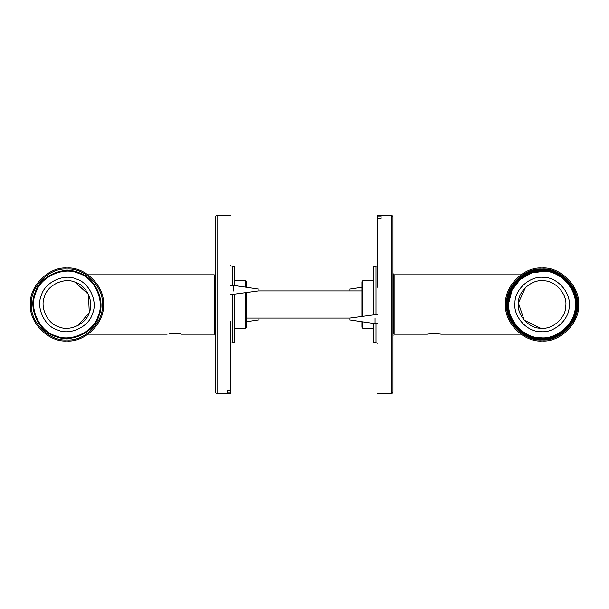 <?xml version="1.0" encoding="UTF-8"?>
<svg xmlns="http://www.w3.org/2000/svg" width="609" height="609" viewBox="0 0 609 609"><rect width="100%" height="100%" fill="white"/><g stroke="black" fill="none" stroke-linecap="round" stroke-linejoin="round"><path stroke-width="0.91" d="M361.845 290.927L258.566 290.927M349.756 318.073L246.47 318.073M362.865 316.147L362.865 280.749L361.845 281.761L361.845 316.299M361.845 321.712L361.845 327.239L362.865 328.251L362.865 321.864M362.865 280.749L373.622 280.749M393.444 333.511L394.122 334.189L394.122 274.811L520.878 274.811M394.122 334.189L427.145 334.189L434.164 333.351L441.175 334.189L520.878 334.189M245.457 292.853L245.457 328.251L246.47 327.239L246.47 292.701M246.47 287.288L246.47 281.761L245.457 280.749L245.457 287.136M245.457 280.749L234.701 280.749M214.878 333.511L214.201 334.189L214.201 274.811L88.122 274.811M174.159 333.351L169.203 333.778C175.362 333.298 179.35 333.435 181.178 334.189L214.201 334.189M542.208 339.624C559.587 341.124 578.832 321.735 577.195 304.363C578.695 286.984 559.306 267.739 541.934 269.376C524.555 267.876 505.31 287.265 506.947 304.637C505.447 322.016 524.836 341.261 542.208 339.624M542.208 338.939C525.171 340.545 506.155 321.681 507.632 304.637C506.026 287.6 524.889 268.584 541.934 270.061C558.971 268.455 577.987 287.319 576.517 304.363C578.124 321.4 559.252 340.416 542.208 338.939M578.55 304.355C580.111 286.306 559.968 266.323 541.926 268.021C523.877 266.46 503.894 286.603 505.592 304.645C504.031 322.694 524.174 342.677 542.216 340.979C560.265 342.54 580.248 322.397 578.55 304.355M66.823 340.979C84.864 342.661 104.984 322.663 103.408 304.607C105.091 286.565 85.093 266.445 67.036 268.021C48.994 266.339 28.874 286.337 30.45 304.393C28.768 322.435 48.766 342.555 66.823 340.979M78.097 325.465L89.279 312.531L88.419 294.375L74.96 282.142C64.265 277.171 47.548 285.05 44.571 296.469C39.6 307.164 47.479 323.881 58.898 326.858C69.593 331.829 86.311 323.95 89.279 312.531C94.258 301.836 86.379 285.119 74.96 282.142M57.748 330.048C44.701 326.645 35.695 307.553 41.382 295.319C44.784 282.272 63.876 273.266 76.11 278.952C89.158 282.355 98.163 301.447 92.477 313.681C89.074 326.728 69.974 335.734 57.748 330.048M55.449 336.434C70.743 343.537 94.616 332.286 98.864 315.972C105.966 300.686 94.715 276.813 78.401 272.566C63.115 265.463 39.242 276.714 34.995 293.028C27.892 308.314 39.143 332.187 55.449 336.434M525.506 287.478L518.366 303.016L524.258 320.212L540.586 328.205C552.249 330.002 566.104 317.776 565.776 305.984C567.573 294.322 555.347 280.467 543.555 280.795C531.893 278.998 518.038 291.224 518.366 303.016C516.569 314.678 528.795 328.533 540.586 328.205M543.768 277.407C557.25 277.034 571.219 292.868 569.164 306.198C569.537 319.679 553.703 333.641 540.373 331.593C526.892 331.966 512.93 316.132 514.978 302.802C514.605 289.321 530.439 275.359 543.768 277.407M544.195 270.632C527.531 268.067 507.739 285.53 508.203 302.384C505.637 319.04 523.101 338.832 539.955 338.368C556.611 340.933 576.403 323.47 575.939 306.616C578.504 289.96 561.041 270.168 544.195 270.632M232.326 285.347L232.326 266.323L234.701 266.323L234.701 285.552M234.701 294.436L234.701 342.677L232.326 342.677L232.326 294.642M215.358 335.095L214.878 335.095L214.878 275.002M233.27 291.041L233.27 285.347L259.129 289.146M215.358 287.615L215.358 391.876C215.944 393.353 216.507 393.924 217.055 393.574L217.055 215.426C216.507 215.076 215.944 215.647 215.358 217.124L215.358 287.615M230.628 392.957L227.233 392.957L227.233 390.331L230.628 390.331L230.628 393.574L217.055 393.574M230.628 321.712L230.628 390.331M375.997 323.653L375.997 342.677L373.622 342.677L373.622 323.448M373.622 314.564L373.622 266.323L375.997 266.323L375.997 314.358M392.965 273.905L393.444 273.905L393.444 333.998M375.045 317.959L375.045 323.653L349.193 319.854M392.965 321.385L392.965 217.124C392.379 215.647 391.808 215.076 391.267 215.426L391.267 393.574C391.808 393.924 392.379 393.353 392.965 391.876L392.965 321.385M377.694 216.043L381.089 216.043L381.089 218.669L377.694 218.669L377.694 215.426L391.267 215.426M377.694 287.288L377.694 218.669M577.53 304.363C579.182 321.902 559.762 341.482 542.208 339.959C524.669 341.611 505.097 322.191 506.612 304.637C504.96 287.098 524.379 267.518 541.934 269.041C559.473 267.389 579.052 286.809 577.53 304.363M66.823 339.959C49.276 341.497 29.833 321.933 31.47 304.393C29.932 286.847 49.496 267.404 67.036 269.041C84.582 267.503 104.025 287.067 102.388 304.607C103.926 322.153 84.362 341.596 66.823 339.959M35.634 293.256C39.798 277.27 63.191 266.24 78.173 273.205C94.159 277.369 105.19 300.762 98.224 315.744C94.06 331.73 70.667 342.76 55.685 335.795C39.699 331.631 28.669 308.238 35.634 293.256M575.261 306.578C575.718 323.09 556.321 340.203 539.993 337.69C523.481 338.147 506.368 318.751 508.88 302.422C508.424 285.91 527.82 268.797 544.149 271.309C560.661 270.853 577.774 290.249 575.261 306.578M544.149 271.309L531.786 272.878L520.071 279.561L511.979 290.348L508.88 302.422M362.865 328.251L373.622 328.251M394.122 274.811L393.444 275.489M245.457 328.251L234.701 328.251M214.201 274.811L214.878 275.489M88.122 334.189L167.148 334.189M232.326 266.323L230.628 265.73M232.326 342.677L230.628 343.27M246.47 321.712L259.129 319.854M258.566 318.073L259.129 318.157M214.878 273.905L215.358 273.905M230.628 294.642L259.129 290.843M230.628 285.347L233.27 285.347M230.628 215.426L217.055 215.426M375.997 342.677L377.694 343.27M375.997 266.323L377.694 265.73M361.845 287.288L349.193 289.146M349.756 290.927L349.193 290.843M393.444 335.095L392.965 335.095M377.694 314.358L349.193 318.157M377.694 323.653L375.045 323.653M377.694 393.574L391.267 393.574"/></g></svg>
